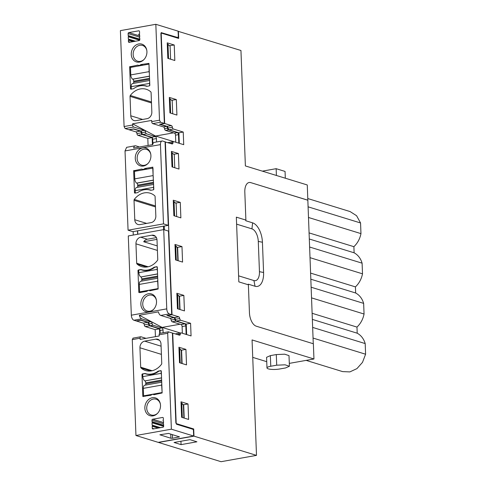 <?xml version="1.0" encoding="UTF-8"?>
<svg xmlns="http://www.w3.org/2000/svg" width="486" height="486" viewBox="0 0 486 486"><rect width="100%" height="100%" fill="white"/><g stroke="black" fill="none" stroke-linecap="round" stroke-linejoin="round"><path stroke-width="0.73" d="M178.107 31.304L240.947 50.489L245.381 165.926L307.267 184.966L313.27 343.73M307.857 200.189L250.74 182.615A11.786 6.13 79.9 0 0 249.105 182.499A11.786 6.13 79.9 0 0 244.816 192.14L245.886 220.085L236.342 217.151L238.826 281.862L248.376 284.802L249.446 312.747A11.786 6.13 79.9 0 0 256.256 326.191L313.367 343.766L313.956 358.984L289.298 363.382M306.137 360.381L342.606 371.602L349.871 371.905L356.918 368.631L362.495 362.368L365.6 354.227L365.193 343.578C363.753 338.797 361.092 335.34 357.21 333.202L356.973 327.09C360.642 323.603 363.006 319.247 364.057 314.023L363.643 303.379C362.21 298.598 359.549 295.142 355.661 292.997L355.43 286.886C359.099 283.399 361.456 279.043 362.507 273.825L362.1 263.175C360.667 258.394 358.006 254.937 354.118 252.799L353.887 246.688C357.556 243.2 359.913 238.845 360.964 233.62L360.557 222.971L356.584 215.717L350.102 211.574L307.79 198.549M250.74 182.615L307.753 200.202M250.636 182.633A11.786 6.13 79.9 0 0 249.057 182.505M236.609 224.149L251.936 228.863A10.996 5.717 -100.1 0 1 258.285 241.408L262.428 242.247A17.01 8.845 79.9 0 0 252.605 222.843L245.813 220.753L245.886 220.085M262.428 242.247L263.588 272.506L259.451 271.668A10.996 5.717 -100.1 0 1 253.923 280.556L238.596 275.835M253.923 280.556L255.041 286.254A17.01 8.845 79.9 0 0 263.588 272.506M255.041 286.254L248.249 284.17L248.376 284.802M313.956 358.984L252.064 339.939L256.499 455.376L221.075 461.7L158.545 442.46L193.975 436.136L193.701 428.962L176.199 423.573L172.724 333.123L179.431 335.188A1.768 0.917 79.9 0 0 179.674 335.2A1.768 0.917 79.9 0 0 180.318 334.04L177.402 334.562M178.423 31.25L178.696 38.43L161.194 33.048L164.669 123.499L171.376 125.564A1.768 0.917 79.9 0 1 172.378 127.289A1.768 0.917 79.9 0 0 173.374 129.015L183.234 132.046L183.72 144.682L173.854 141.651A1.768 0.917 79.9 0 0 173.611 141.633A1.768 0.917 79.9 0 0 172.973 142.793L170.051 143.315M165.064 141.93L172.087 143.941A1.768 0.917 79.9 0 0 172.33 143.959A1.768 0.917 79.9 0 0 172.973 142.793M165.374 141.876L172.02 314.746L178.727 316.805A1.768 0.917 79.9 0 1 179.723 318.53A1.768 0.917 79.9 0 0 180.719 320.256L176.382 321.033A1.768 0.917 -100.1 0 1 175.385 319.308A1.768 0.917 -100.1 0 0 174.389 317.583L178.727 316.805M180.318 334.04A1.768 0.917 79.9 0 1 180.962 332.874A1.768 0.917 79.9 0 1 181.205 332.892L191.065 335.929L190.585 323.293L180.719 320.256M193.975 436.136L256.499 455.376M167.233 42.847L167.828 58.356L174.826 60.507L174.231 45.004L167.233 42.847M169.328 97.407L169.924 112.916L176.922 115.067L176.327 99.563L169.328 97.407M171.4 151.389L171.995 166.898L179 169.055L178.405 153.546L171.4 151.389M173.277 200.208L173.873 215.717L180.871 217.868L180.276 202.364L173.277 200.208M181.618 417.298L188.617 419.448L188.021 403.945L181.023 401.788L181.618 417.298M179.522 362.738L186.521 364.889L185.925 349.385L178.927 347.229L179.522 362.738M177.445 308.75L184.449 310.906L183.854 295.397L176.849 293.246L177.445 308.75M175.574 259.937L182.572 262.088L181.977 246.584L174.978 244.428L175.574 259.937M266.735 361.681L252.732 357.368M266.978 367.938L266.571 357.313L270.356 355.624L270.769 366.25A8.25 1.823 177.8 0 0 266.978 367.938A8.25 1.823 177.8 0 0 271.297 369.366A8.25 1.823 177.8 0 0 279.675 368.989L285.622 367.932L289.407 366.244L285.088 364.816L276.71 365.186L270.769 366.25M289.413 366.244L289 355.618L284.681 354.191L276.303 354.567L270.356 355.624M143.297 323.129L136.59 321.07L140.928 320.292L147.635 322.358L143.297 323.129A1.768 0.917 -100.1 0 1 144.293 324.855A1.768 0.917 -100.1 0 0 145.29 326.58L155.156 329.617L155.429 336.658M133.152 231.609L133.286 235.048M148.078 145.454L147.811 138.37L152.142 137.599L152.416 144.676M135.952 131.888L129.246 129.823L133.577 129.051L140.29 131.111L135.952 131.888A1.768 0.917 -100.1 0 1 136.949 133.614A1.768 0.917 -100.1 0 0 137.945 135.339L147.811 138.37M313.051 338.056L365.6 354.227M312.644 327.412L365.193 343.578M312.334 319.393L357.21 333.202M356.973 327.09L312.097 313.282M311.508 297.857L364.057 314.023M311.095 287.208L363.643 303.379M310.791 279.195L355.661 292.997M355.43 286.886L310.554 273.083M309.965 257.653L362.507 273.825M309.552 247.01L362.1 263.175M309.242 238.99L354.118 252.799M353.887 246.688L309.011 232.879M308.416 217.455L360.964 233.62M308.009 206.805L360.557 222.971M258.285 241.408L259.451 271.668M164.669 123.499L160.331 124.118M160.337 124.27L167.044 126.336A1.768 0.917 -100.1 0 1 168.041 128.061A1.768 0.917 -100.1 0 0 169.037 129.786L178.903 132.824L183.234 132.046M179.304 143.321L178.903 132.824M168.764 142.92A1.768 0.917 -100.1 0 1 169.28 142.404L173.611 141.633M164.39 229.823L164.244 226.057M172.02 314.746L167.676 315.365M167.682 315.517L174.389 317.583M186.648 334.568L186.247 324.065L190.585 323.293M186.247 324.065L176.382 321.033M176.114 334.161A1.768 0.917 -100.1 0 1 176.625 333.651L180.962 332.874M172.409 333.177L172.724 333.123M192.529 429.168L193.701 428.962M174.061 442.479L181.059 444.629L196.915 441.798L189.917 439.648L174.061 442.479M169.614 45.69L174.231 45.004M171.716 100.25L176.327 99.563M173.788 154.232L178.405 153.546M175.665 203.051L180.276 202.364M184.2 418.094L183.684 404.717L188.021 403.945M183.684 404.717L182.845 404.461M182.104 363.534L181.588 350.157L185.925 349.385M181.588 350.157L180.749 349.902M180.027 309.546L179.516 296.174L183.854 295.397M179.516 296.174L178.672 295.913M178.155 260.733L177.639 247.356L181.977 246.584M177.639 247.356L176.801 247.101M159.663 333.396L159.493 328.846L149.627 325.808A1.768 0.917 -100.1 0 1 148.631 324.083L144.293 324.855M155.156 329.617L159.493 328.846M147.635 322.358A1.768 0.917 -100.1 0 1 148.631 324.083M137.489 230.832L137.623 234.27M137.945 135.339L142.283 134.561L152.142 137.599M142.283 134.561A1.768 0.917 -100.1 0 1 141.286 132.836L136.949 133.614M140.29 131.111A1.768 0.917 -100.1 0 1 141.286 132.836M180.932 441.252L181.059 444.629M285.318 178.21L285.057 171.43L276.145 168.685L276.406 175.47M276.145 168.685L262.355 171.151M146.031 338.341L140.964 336.78A1.768 0.917 79.9 0 0 140.721 336.762A1.768 0.917 79.9 0 0 140.077 338.207L140.12 339.392L159.195 335.99L159.153 334.805A1.768 0.917 79.9 0 1 159.797 333.36L168.344 331.829L172.402 333.025L175.859 422.905L176.54 424.248L192.766 429.241A1.179 0.614 -100.1 0 1 193.446 430.584L193.659 436.039L158.229 442.363L135.952 435.511L132.271 339.599L133.158 338.171M149.099 323.986L152.069 323.457A1.768 0.917 -100.1 0 0 151.073 321.732L148.102 322.261A1.768 0.917 -100.1 0 1 149.099 323.986A1.768 0.917 79.9 0 0 150.095 325.711L159.031 328.463A1.768 0.917 -100.1 0 1 160.052 330.48L160.161 333.293M163.132 332.758L163.023 329.945L160.052 330.48M152.069 323.457A1.768 0.917 79.9 0 0 153.066 325.183L162.002 327.928A1.768 0.917 -100.1 0 1 163.023 329.945M151.073 321.732L141.687 318.84L133.887 320.238L136.274 320.967L141.104 320.104L148.102 322.261M163.436 226.203L168.265 225.34L163.496 223.87L128.067 230.194L132.842 231.664L163.436 226.203L163.569 229.641M137.672 230.801L137.805 234.24M139.5 146.985L135.788 145.843A4.417 2.296 -100.1 0 0 135.181 145.8L126.633 147.325L125.024 150.939L160.453 144.615A4.417 2.296 -100.1 0 1 162.063 141.001A4.417 2.296 -100.1 0 1 162.67 141.043L165.058 141.778L168.265 225.34M152.89 143.947L152.707 139.233A1.768 0.917 79.9 0 0 151.687 137.216L142.775 134.476L146.493 133.814L155.399 136.554A1.768 0.917 79.9 0 1 156.419 138.571L156.553 141.985M144.5 130.363L140.782 131.026L133.753 128.863L128.924 129.726L125.109 128.547L133.656 127.022L144.5 130.363A1.768 0.917 -100.1 0 1 145.496 132.089A1.768 0.917 79.9 0 0 146.493 133.814M140.782 131.026A1.768 0.917 -100.1 0 1 141.778 132.751A1.768 0.917 79.9 0 0 142.775 134.476M176.552 37.768L177.718 37.562L178.313 36.608L178.101 31.153L155.83 24.3L120.4 30.624L124.088 126.536L125.109 128.547M180.081 324.217L162.172 327.412L180.3 332.995M162.172 327.412L139.33 315.274A4.417 2.296 79.9 0 0 141.687 318.84M193.659 436.039L171.382 429.187L135.952 435.511M172.512 438.269L179.498 436.878L168.49 433.415L159.882 434.788L170.884 438.25L172.512 438.269L172.372 434.612M168.587 331.847L167.7 333.275L171.382 429.187M157.853 371.353A18.268 15.072 -72.9 0 1 145.618 373.649A18.268 15.072 -72.9 0 1 145.387 373.576A2.059 1.701 -72.9 0 0 145.357 373.564A2.059 1.701 -72.9 0 0 144.676 373.527L142.447 373.928A0.589 0.486 -72.9 0 0 141.973 374.591L142.811 396.412L150.994 395.24A2.946 2.43 -72.9 0 1 153.436 394.456A2.946 2.43 -72.9 0 1 153.971 394.711L162.136 392.961L161.297 371.14A0.589 0.486 -72.9 0 0 160.775 370.654L158.545 371.049A2.059 1.701 -72.9 0 0 157.853 371.353L158.381 371.517M155.824 339.155A5.893 4.86 -72.9 0 1 157.78 339.264A5.893 4.86 -72.9 0 1 161 344.015L161.747 363.443A1.179 0.972 -72.9 0 1 161.467 364.336A17.678 14.586 -72.9 0 1 145.569 370.545A17.678 14.586 -72.9 0 1 141.031 367.981A1.179 0.972 -72.9 0 1 140.691 367.203L139.944 347.776A5.893 4.86 -72.9 0 1 144.676 341.148L155.824 339.155L159.457 340.273M158.132 428.081L152.185 426.252L152.264 428.263A0.881 0.729 -72.9 0 0 153.041 428.992L162.95 427.224A0.881 0.729 -72.9 0 0 163.66 426.228L163.582 424.217L163.065 423.731L163.539 423.069L163.454 420.773L162.931 420.287L163.405 419.625L163.351 418.191A0.881 0.729 -72.9 0 0 162.573 417.462L152.665 419.23A0.881 0.729 -72.9 0 0 151.954 420.22L163.12 423.658M152.185 426.252L152.659 425.59L152.142 425.104L152.057 422.808L152.531 422.146L152.009 421.66L151.954 420.22M146.693 401.673A9.313 7.685 -72.9 0 0 147.003 413.793A9.313 7.685 -72.9 0 0 157.403 413.483A9.313 7.685 -72.9 0 0 160.35 403.915A9.313 7.685 -72.9 0 0 158.211 399.62A9.313 7.685 -72.9 0 0 146.693 401.673M139.33 315.274L158.406 311.866A4.417 2.296 79.9 0 0 160.763 315.438L169.31 313.913A4.417 2.296 79.9 0 1 166.759 308.871L131.335 315.195A4.417 2.296 79.9 0 0 133.887 320.238M131.335 315.195L128.286 235.941L163.715 229.617L166.759 308.871M186.144 334.411L185.816 325.881A1.768 0.917 -100.1 0 0 184.795 323.864L175.889 321.118A1.768 0.917 -100.1 0 1 174.893 319.393A1.768 0.917 79.9 0 0 173.897 317.668L166.868 315.505L171.698 314.642L168.49 231.081L163.715 229.617M128.067 230.194L125.024 150.939M162.063 141.001L154.256 142.392A4.417 2.296 -100.1 0 0 152.726 144.621L133.65 148.03A4.417 2.296 -100.1 0 1 135.181 145.8M173.727 141.626L155.569 136.037L132.587 123.821L132.635 125.005L124.088 126.536M133.656 127.022A1.768 0.917 -100.1 0 1 132.635 125.005M175.768 142.234L175.501 135.163A1.768 0.917 79.9 0 0 174.48 133.146L165.544 130.4A1.768 0.917 -100.1 0 1 164.547 128.675A1.768 0.917 79.9 0 0 163.551 126.949L152.732 123.62A1.768 0.917 -100.1 0 1 151.711 121.603L159.511 120.212L155.83 24.3M159.511 120.212L160.532 122.229L164.353 123.401L160.896 33.522L161.328 32.556M176.637 37.799L177.882 37.574L161.182 32.623M182.359 333.25L182.104 326.543A1.768 0.917 79.9 0 0 181.084 324.527L172.172 321.787A1.768 0.917 79.9 0 1 171.175 320.061A1.768 0.917 79.9 0 0 170.179 318.336L160.763 315.438M159.797 427.783L152.659 425.59M160.471 427.668L152.142 425.104M163.654 426.374L152.057 422.808M163.636 425.56L152.531 422.146M163.624 425.232L152.009 421.66M160.404 404.243A8.25 6.804 -72.9 0 0 158.576 400.743A8.25 6.804 -72.9 0 0 156.103 399.213A8.25 6.804 -72.9 0 0 148.364 402.56A8.25 6.804 -72.9 0 0 151.255 414.983A8.25 6.804 -72.9 0 0 157.634 413.24M164.353 123.401L159.523 124.264L166.522 126.415A1.768 0.917 79.9 0 1 167.518 128.14A1.768 0.917 -100.1 0 0 168.514 129.865L165.544 130.4M178.799 143.17L178.471 134.634A1.768 0.917 79.9 0 0 177.451 132.617L168.514 129.865M168.35 142.793A1.768 0.917 -100.1 0 1 168.757 142.483A1.768 0.917 -100.1 0 1 169 142.501L169.043 142.513M171.698 314.642L169.31 313.913M176.388 333.761L176.375 333.754A1.768 0.917 -100.1 0 0 176.126 333.736L175.239 333.894M175.719 334.046A1.768 0.917 -100.1 0 1 176.126 333.736M179.711 309.448L179.219 296.648L177.597 294.467L176.892 294.249M177.439 308.604L178.289 309.011M179.516 362.592L180.361 362.993M181.782 363.437L181.296 350.637L179.668 348.45L178.963 348.231M181.612 417.146L182.457 417.553M183.878 417.99L183.392 405.196L181.764 403.009L181.059 402.791M177.833 260.636L177.341 247.836L175.719 245.649L175.015 245.43M175.568 259.791L176.412 260.198M170.841 113.195L169.918 112.764M169.365 98.409L172.19 100.724L172.694 113.767M172.913 167.178L171.989 166.753M171.443 152.391L174.267 154.706L174.766 167.749M168.745 58.636L167.822 58.205M167.269 43.849L170.094 46.164L170.598 59.207M176.643 216.568L176.139 203.525L173.314 201.21M174.79 215.997L173.867 215.565M151.832 235.206L140.685 237.198A5.893 4.86 -72.9 0 0 135.952 243.826L136.694 263.254A1.179 0.972 -72.9 0 0 137.04 264.032A17.678 14.586 -72.9 0 0 141.578 266.595A17.678 14.586 -72.9 0 0 157.476 260.387A1.179 0.972 -72.9 0 0 157.756 259.494L157.008 240.066A5.893 4.86 -72.9 0 0 153.789 235.315A5.893 4.86 -72.9 0 0 151.832 235.206L155.465 236.324M150.162 290.725L149.445 290.507A2.946 2.43 -72.9 0 1 149.974 290.762L158.138 289.012L157.3 267.191A0.589 0.486 -72.9 0 0 156.784 266.705L154.554 267.1A2.059 1.701 -72.9 0 0 153.855 267.397L154.39 267.561M149.445 290.507A2.946 2.43 -72.9 0 0 147.003 291.29L139.409 292.645M153.855 267.397A18.268 15.072 -72.9 0 1 141.626 269.7A18.268 15.072 -72.9 0 1 141.39 269.627A2.059 1.701 -72.9 0 0 141.365 269.615A2.059 1.701 -72.9 0 0 140.679 269.578L138.449 269.973A0.589 0.486 -72.9 0 0 137.975 270.641L138.814 292.463M154.22 295.67A9.313 7.685 -72.9 0 0 142.696 297.724A9.313 7.685 -72.9 0 0 143.006 309.843A9.313 7.685 -72.9 0 0 153.412 309.533A9.313 7.685 -72.9 0 0 156.358 299.965A9.313 7.685 -72.9 0 0 154.22 295.67M163.496 223.87L160.453 144.615M134.774 219.745A5.893 4.86 -72.9 0 0 138 224.496A5.893 4.86 -72.9 0 0 139.95 224.605L151.097 222.612A5.893 4.86 -72.9 0 0 155.836 215.991L155.089 196.557A1.179 0.972 -72.9 0 0 154.742 195.779A17.678 14.586 -72.9 0 0 150.204 193.215A17.678 14.586 -72.9 0 0 134.306 199.424A1.179 0.972 -72.9 0 0 134.027 200.317L134.774 219.745L146.669 223.408M143.722 169.729L142.337 169.304A2.946 2.43 -72.9 0 1 141.809 169.049L133.644 170.799L134.482 192.62A0.589 0.486 -72.9 0 0 134.999 193.106L137.228 192.711A2.059 1.701 -72.9 0 0 137.927 192.413A18.268 15.072 -72.9 0 1 150.156 190.111L150.502 190.214A18.268 15.072 -72.9 0 1 150.812 190.257M142.337 169.304A2.946 2.43 -72.9 0 0 144.779 168.52L152.89 167.16M150.156 190.111A18.268 15.072 -72.9 0 1 150.393 190.184A2.059 1.701 -72.9 0 0 150.417 190.196A2.059 1.701 -72.9 0 0 151.103 190.233L153.333 189.838A0.589 0.486 -72.9 0 0 153.807 189.169L152.707 167.105M137.568 164.14A9.313 7.685 -72.9 0 0 147.811 163.654A9.313 7.685 -72.9 0 0 149.087 162.087A9.313 7.685 -72.9 0 0 150.751 154.086A9.313 7.685 -72.9 0 0 139.336 149.433A9.313 7.685 -72.9 0 0 137.568 164.14M132.587 123.821L151.662 120.419L151.711 121.603M146.165 86.162A18.268 15.072 -72.9 0 1 146.401 86.235A2.059 1.701 -72.9 0 0 146.426 86.247A2.059 1.701 -72.9 0 0 147.112 86.283L149.342 85.882A0.589 0.486 -72.9 0 0 149.81 85.22L148.971 63.399L140.788 64.571A2.946 2.43 -72.9 0 1 138.346 65.355A2.946 2.43 -72.9 0 1 137.817 65.1L129.653 66.849L130.491 88.671A0.589 0.486 -72.9 0 0 131.007 89.157L133.237 88.762A2.059 1.701 -72.9 0 0 133.936 88.458A18.268 15.072 -72.9 0 1 146.165 86.162L146.511 86.265A18.268 15.072 -72.9 0 1 146.815 86.308M151.456 101.981L130.315 95.475A17.678 14.586 -72.9 0 1 146.213 89.266A17.678 14.586 -72.9 0 1 150.751 91.83A1.179 0.972 -72.9 0 1 151.091 92.607L151.839 112.035A5.893 4.86 -72.9 0 1 147.106 118.663L135.959 120.656A5.893 4.86 -72.9 0 1 134.002 120.546A5.893 4.86 -72.9 0 1 130.783 115.796L142.677 119.459M130.315 95.475A1.179 0.972 -72.9 0 0 130.035 96.368L130.783 115.796M139.81 39.166L128.201 35.593L128.717 36.079L128.243 36.742L128.334 39.038L128.851 39.524L128.377 40.186L128.432 41.62A0.881 0.729 -72.9 0 0 129.209 42.349L139.118 40.581A0.881 0.729 -72.9 0 0 139.828 39.591L139.774 38.151L139.257 37.665L139.731 37.003L139.64 34.706L139.124 34.22L139.597 33.558L139.518 31.547A0.881 0.729 -72.9 0 0 138.741 30.818L128.833 32.586A0.881 0.729 -72.9 0 0 128.122 33.583L139.64 37.124M128.201 35.593L128.122 33.583M145.089 58.138A9.313 7.685 -72.9 0 0 146.76 50.137A9.313 7.685 -72.9 0 0 135.345 45.484A9.313 7.685 -72.9 0 0 133.571 60.191A9.313 7.685 -72.9 0 0 143.813 59.705A9.313 7.685 -72.9 0 0 145.089 58.138M173.478 132.842L155.569 136.037M139.178 34.148L138.51 34.409L139.646 34.828M177.597 294.467L178.149 308.823M179.668 348.45L180.221 362.805M181.764 403.009L182.317 417.365M175.719 245.649L176.272 260.004M170.622 112.983L170.076 98.628M172.7 166.965L172.147 152.61M168.527 58.423L167.98 44.068M174.571 215.784L174.024 201.429M157.233 245.898L143.71 241.742A5.893 4.86 107.1 0 1 147.288 239.227L156.395 237.605M156.413 300.293A8.25 6.804 -72.9 0 0 154.578 296.788A8.25 6.804 -72.9 0 0 152.112 295.263A8.25 6.804 -72.9 0 0 144.372 298.611A8.25 6.804 -72.9 0 0 147.258 311.034A8.25 6.804 -72.9 0 0 153.643 309.29M146.881 169.164L144.779 168.52M150.812 154.42A8.25 6.804 -72.9 0 0 146.511 149.39A8.25 6.804 -72.9 0 0 138.237 153.655A8.25 6.804 -72.9 0 0 139.19 163.63A8.25 6.804 -72.9 0 0 141.657 165.161A8.25 6.804 -72.9 0 0 148.042 163.418M142.89 65.215L140.788 64.571M139.822 39.494L128.717 36.079M133.134 41.65L128.377 40.186M134.798 41.353L128.851 39.524M135.466 41.231L128.334 39.038M139.628 40.241L128.243 36.742M146.815 50.465A8.25 6.804 -72.9 0 0 142.513 45.441A8.25 6.804 -72.9 0 0 134.239 49.706A8.25 6.804 -72.9 0 0 135.193 59.681A8.25 6.804 -72.9 0 0 137.66 61.212A8.25 6.804 -72.9 0 0 144.044 59.468M143.71 241.742L156.948 239.379M145.393 385.112A1.768 0.917 79.9 0 0 145.812 383.77L145.776 382.871A1.768 0.917 79.9 0 0 144.895 380.915L161.552 377.847M145.065 396.297L143.601 395.847L143.315 388.369L161.65 385.094A3.827 1.993 79.9 0 1 161.771 383.606M144.937 385.216A3.827 1.993 79.9 0 0 144.707 385.234A3.827 1.993 79.9 0 0 143.315 388.369M160.775 370.654L161.139 370.763L161.194 373.333L142.86 376.607A3.827 1.993 79.9 0 0 144.767 380.842M142.86 376.607L142.447 373.928M161.194 373.333A3.827 1.993 79.9 0 0 161.443 374.943M162.124 392.633L161.65 385.094M144.676 373.527L146.924 374.22L144.992 373.625L142.763 374.026M161.097 370.751L158.867 371.152A18.268 15.072 -72.9 0 1 145.946 373.965A18.268 15.072 -72.9 0 1 144.992 373.625M161.935 392.573L143.601 395.847M141.402 281.163A1.768 0.917 79.9 0 0 141.815 279.821L141.784 278.921A1.768 0.917 79.9 0 0 140.904 276.965L157.561 273.897M141.074 292.347L139.61 291.898L139.318 284.419L157.652 281.145A3.827 1.993 79.9 0 1 157.78 279.65M140.946 281.266A3.827 1.993 79.9 0 0 140.715 281.285A3.827 1.993 79.9 0 0 139.318 284.419M156.784 266.705L157.148 266.814L157.203 269.384L138.868 272.658A3.827 1.993 79.9 0 0 140.776 276.892M138.868 272.658L138.449 269.973M157.203 269.384A3.827 1.993 79.9 0 0 157.446 270.994M158.126 288.684L157.652 281.145M140.679 269.578L142.933 270.271L141.001 269.675L138.771 270.076M157.1 266.802L154.87 267.197A18.268 15.072 -72.9 0 1 141.955 270.016A18.268 15.072 -72.9 0 1 141.001 269.675M157.938 288.623L139.61 291.898M149.469 76.247L132.806 79.218A1.768 0.917 -100.1 0 1 133.686 81.174L133.723 82.073A1.768 0.917 -100.1 0 1 133.304 83.416M149.008 64.219L149.105 71.636L130.77 74.911A3.827 1.993 -100.1 0 0 132.678 79.145L149.463 76.15M149.354 73.246A3.827 1.993 -100.1 0 1 149.105 71.636M131.317 89.102L131.226 86.672L149.56 83.398A3.827 1.993 -100.1 0 1 149.682 81.909M149.56 83.398L149.645 85.7M131.226 86.672A3.827 1.993 -100.1 0 1 132.617 83.537L149.633 80.5M148.819 64.158L130.485 67.433L130.77 74.911M147.155 86.277A18.268 15.072 -72.9 0 0 146.474 86.046A18.268 15.072 -72.9 0 0 137.732 86.459M153.461 180.197L136.803 183.167A1.768 0.917 -100.1 0 1 137.678 185.123L137.714 186.023A1.768 0.917 -100.1 0 1 137.301 187.365M152.999 168.168L153.102 175.586L134.768 178.86A3.827 1.993 -100.1 0 0 136.675 183.094L153.454 180.099M153.345 177.196A3.827 1.993 -100.1 0 1 153.102 175.586M135.315 193.051L135.217 190.621L153.552 187.347A3.827 1.993 -100.1 0 1 153.679 185.859M153.552 187.347L153.637 189.649M135.217 190.621A3.827 1.993 -100.1 0 1 136.615 187.487L153.625 184.449M152.811 168.107L134.476 171.382L134.768 178.86M151.146 190.226A18.268 15.072 -72.9 0 0 150.466 189.996A18.268 15.072 -72.9 0 0 141.73 190.409M252.605 222.843L251.936 228.863M167.044 126.336L171.376 125.564M172.378 127.289L168.041 128.061M173.374 129.015L169.037 129.786M179.723 318.53L175.385 319.308M145.29 326.58L149.627 325.808M276.303 354.567L276.71 365.186M162.002 327.928L159.031 328.463M150.095 325.711L153.066 325.183M152.707 139.233L156.419 138.571M151.687 137.216L155.399 136.554M141.778 132.751L145.496 132.089M132.271 339.599L140.077 338.207M167.7 333.275L159.153 334.805M178.951 437.114L178.933 436.628M170.884 438.25L170.726 434.101M152.264 428.263L154.05 428.81M158.545 371.049L158.867 371.152M142.811 396.412L143.406 396.594M141.973 374.591L142.793 374.84M144.676 341.148L161.085 346.196M141.031 367.981L150.763 370.976M140.691 367.203L152.148 370.727M139.944 347.776L161.401 354.373M152.665 419.23L163.521 422.565M162.573 417.462L163.12 417.626M152.732 123.62L160.532 122.229M163.551 126.949L166.522 126.415M164.547 128.675L167.518 128.14M174.48 133.146L177.451 132.617M175.501 135.163L178.471 134.634M170.179 318.336L173.897 317.668M171.175 320.061L174.893 319.393M175.889 321.118L172.172 321.787M184.795 323.864L181.084 324.527M185.816 325.881L182.104 326.543M137.04 264.032L146.772 267.027M136.694 263.254L148.151 266.778M135.952 243.826L157.403 250.424M140.685 237.198L147.288 239.227M154.554 267.1L154.87 267.197M137.975 270.641L138.802 270.89M155.484 206.915L134.027 200.317M155.447 205.93L134.306 199.424M134.482 192.62L135.302 192.875M133.644 170.799L135.151 171.26M133.881 170.465L135.983 171.115M130.491 88.671L131.311 88.926M129.653 66.849L131.159 67.311M129.89 66.515L131.992 67.165M151.492 102.965L130.035 96.368M128.833 32.586L139.689 35.928M138.741 30.818L139.288 30.989M128.432 41.62L130.218 42.173M145.812 383.77L161.674 380.939M161.638 380.04L145.776 382.871M161.559 377.944L144.895 380.915M141.815 279.821L157.677 276.99M157.646 276.091L141.784 278.921M157.561 273.995L140.904 276.965M149.548 78.343L133.686 81.174M133.723 82.073L149.585 79.242M153.54 182.293L137.678 185.123M137.714 186.023L153.576 183.192M132.915 338.153L140.721 336.762M145.618 373.649L148.145 374.427M154.153 394.675L153.436 394.456M168.757 142.483L167.87 142.641M141.626 269.7L144.154 270.477M139.731 65.78L138.346 65.355M144.707 385.234L161.723 382.196M140.715 281.285L157.725 278.247"/></g></svg>
